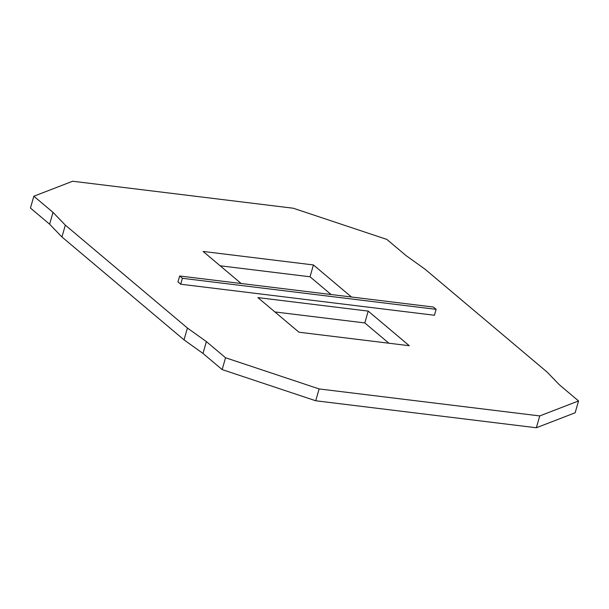 <?xml version="1.0" encoding="UTF-8"?>
<svg xmlns="http://www.w3.org/2000/svg" width="609" height="609" viewBox="0 0 609 609"><rect width="100%" height="100%" fill="white"/><g stroke="black" fill="none" stroke-linecap="round" stroke-linejoin="round"><path stroke-width="0.91" d="M187.427 328.023L65.338 225.14L53.013 212.374L33.845 196.22L72.646 181.238L293.279 208.232L386.852 239.413L406.02 255.567L424.968 269.14L547.057 372.023L559.382 384.797L578.55 400.95L539.749 415.924L319.116 388.93L225.543 357.749L206.375 341.596L187.427 328.023L184.032 339.86L61.943 236.977L65.338 225.14M61.943 236.977L49.618 224.203L53.013 212.374M49.618 224.203L30.45 208.05L33.845 196.22M220.123 265.783L310.034 276.783L313.429 264.945L203.117 251.448L241.164 283.512M578.55 400.95L575.155 412.78L536.354 427.762L539.749 415.924M184.032 339.86L202.98 353.433L222.148 369.587L315.721 400.768L536.354 427.762M310.034 276.783L331.075 294.512M274.895 311.937L364.806 322.937L368.201 311.1L409.278 345.714L298.966 332.217L257.889 297.603L368.201 311.1M388.877 343.217L364.806 322.937M179.663 275.984L177.965 281.906L180.706 284.213L434.43 315.256L436.128 309.342L182.403 278.298L179.663 275.984L433.387 307.035L436.128 309.342M313.429 264.945L351.484 297.009M180.706 284.213L182.403 278.298M202.98 353.433L206.375 341.596M222.148 369.587L225.543 357.749M315.721 400.768L319.116 388.93"/></g></svg>
